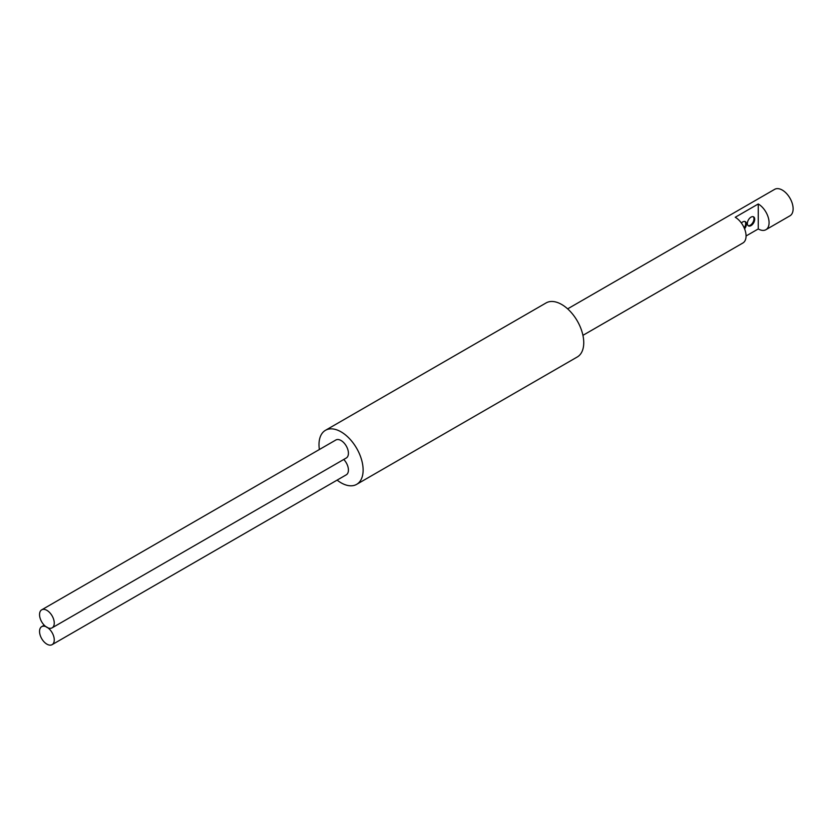 <?xml version="1.0" encoding="UTF-8"?>
<svg xmlns="http://www.w3.org/2000/svg" width="834" height="834" viewBox="0 0 834 834"><rect width="100%" height="100%" fill="white"/><g stroke="black" fill="none" stroke-linecap="round" stroke-linejoin="round"><path stroke-width="1.25" d="M582.935 335.341L742.885 242.996A15.293 8.83 -120 0 0 745.231 230.737A15.293 8.83 -120 0 0 735.244 217.267L758.262 203.976A15.293 8.83 60 0 1 768.25 217.445A15.293 8.83 60 0 1 765.914 229.704A15.293 8.83 60 0 1 758.262 228.943L746.055 235.991M765.914 229.704L789.954 215.818A15.293 8.83 -120 0 0 792.3 203.569A15.293 8.83 -120 0 0 782.313 190.089A15.293 8.83 -120 0 0 774.671 189.339L567.641 308.861M758.262 228.943L758.262 203.976M744.564 228.797A5.202 3.002 120 0 0 745.335 221.667A5.202 3.002 120 0 0 741.374 223.012M751.027 225.628A5.202 3.002 120 0 0 754.426 221.041A5.202 3.002 120 0 0 753.634 216.871A5.202 3.002 120 0 0 748.432 219.874A5.202 3.002 120 0 0 748.432 225.878A5.202 3.002 120 0 0 751.027 225.628M753.238 216.704A5.202 3.002 -60 0 1 753.582 220.958A5.202 3.002 -60 0 1 750.298 225.201A5.202 3.002 -60 0 1 748.088 225.628M744.939 221.5A5.202 3.002 -60 0 1 744.189 227.891M319.38 449.516A31.202 18.014 60 0 1 325.469 430.313L546.093 302.93A31.202 18.014 60 0 1 570.133 311.291A31.202 18.014 60 0 1 583.748 342.691A31.202 18.014 60 0 1 577.284 356.973L356.671 484.346A31.202 18.014 60 0 1 337.113 480.113M325.469 430.313A31.202 18.014 60 0 1 349.509 438.663A31.202 18.014 60 0 1 363.124 470.063A31.202 18.014 60 0 1 356.671 484.346M52.104 644.661A10.404 6.005 -120 0 0 53.699 636.332A10.404 6.005 -120 0 0 46.902 627.168A10.404 6.005 -120 0 0 41.7 626.647A10.404 6.005 -120 0 0 41.7 638.656A10.404 6.005 -120 0 0 52.104 644.661L346.266 474.827A10.404 6.005 -120 0 0 343.754 459.461M52.104 627.846L346.266 458.012A10.404 6.005 -120 0 0 347.861 449.682A10.404 6.005 -120 0 0 341.064 440.519A10.404 6.005 -120 0 0 335.862 439.998L41.7 609.831A10.404 6.005 -120 0 0 41.7 621.841A10.404 6.005 -120 0 0 52.104 627.846A10.404 6.005 -120 0 0 53.699 619.516A10.404 6.005 -120 0 0 46.902 610.352A10.404 6.005 -120 0 0 41.7 609.831M44.212 625.198L41.7 626.647"/></g></svg>
